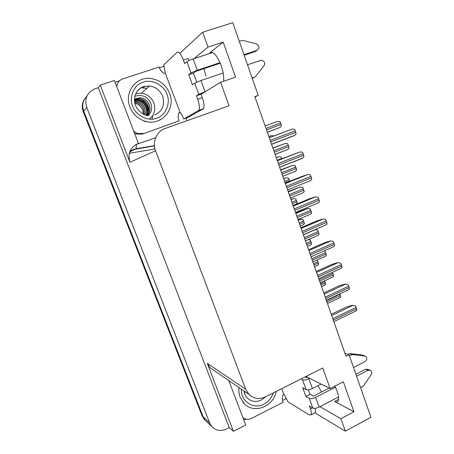 <?xml version="1.0" encoding="UTF-8"?>
<svg xmlns="http://www.w3.org/2000/svg" width="454" height="454" viewBox="0 0 454 454"><rect width="100%" height="100%" fill="white"/><g stroke="black" fill="none" stroke-linecap="round" stroke-linejoin="round"><path stroke-width="0.68" d="M317.919 385.724L321.659 391.944M202.024 93.609L220.599 82.27L229.003 105.776L165.245 128.442C156.698 131.251 152.033 141.954 155.574 150.768L245.676 389.237L248.934 394.373C253.775 398.811 259.319 399.628 265.562 396.83L322.766 367.995L330.132 388.613L305.928 376.479M330.132 388.613L343.337 381.791L353.938 411.744L334.604 401.45C336.357 402.363 337.572 402.136 338.241 400.786C339.036 398.828 338.65 395.587 337.089 391.064L334.978 386.11M254.966 96.969L258.23 95.391L232.771 22.7L202.7 32.206L208.006 47.057L223.164 42.148L209.89 52.692C213.38 51.206 217.131 55.462 221.143 65.461C223.237 71.59 224.066 76.845 223.629 81.226M286.508 398.374L282.558 400.388M245.835 419.121L243.849 420.132M155.654 137.732L135.65 144.661M186.112 118.119L187.054 120.69M115.078 82.236L119.561 80.772M159.388 67.777L164.206 66.205M245.676 389.237L207.285 363.365L233.418 431.3L245.705 425.001L228.759 380.543M138.385 143.396L114.408 80.494L100.249 85.102L129.923 162.254C127.517 153.52 130.247 147.266 138.112 143.492L138.385 143.396M207.285 363.365L210.094 367.746L213.891 370.351M98.274 87.718L229.23 427.589L226.444 429.007C220.695 431.561 215.769 430.687 211.666 426.38L209.691 423.026L86.725 107.405C84.245 98.569 87.026 92.355 95.068 88.763L98.274 87.718L100.249 85.102M202.7 32.206L179.79 53.322M205.395 420.461L204.011 419.076L202.098 415.83L83.286 111.786L83.746 111.202C81.754 105.345 82.81 100.3 86.913 96.066C82.81 100.3 81.754 105.345 83.746 111.202L203.114 416.795L83.746 111.202L86.725 107.405M206.848 421.783L205.032 420.052L203.114 416.795L205.032 420.052L206.848 421.783M319.911 406.688L340.897 418.713L345.341 431.147L370.946 417.271L349.052 354.744L344.909 353.184M345.341 431.147L314.923 412.851M233.418 431.3L229.23 427.589M208.006 47.057L194.057 58.617M353.938 411.744L340.897 418.713M258.23 95.391L254.836 96.6L345.999 356.282L349.052 354.744M223.164 42.148L235.547 77.146L220.599 82.27M205.94 76L203.914 68.656M143.402 87.043L144.139 87.117M130.156 150.91L131.064 150.756M83.286 111.786C81.538 106.883 82.1 102.405 84.977 98.353M154.996 148.963L129.345 153.287M268.853 136.523L271.39 135.61L273.802 135.911M265.142 125.951L277.451 121.4L279.823 121.485L280.623 122.989L281.435 126.121L280.078 127.432L267.372 132.307M269.245 137.63L291.979 129.146L294.459 129.248L295.293 130.809L296.11 134.038L294.232 135.661L271.583 144.304M204.379 92.389L201.077 94.199L196.423 95.811L197.694 99.307C199.425 104.42 199.845 108.08 198.943 110.288L183.705 118.976C182.576 115.997 181.362 113.772 180.045 112.297L165.341 73.259L163.735 64.843L177.026 52.329C178.848 51.433 180.97 53.992 183.393 60.013L184.687 63.571L186.923 61.687L191.015 72.958L197.246 70.251L220.042 62.652M243.968 54.679L257.055 50.32L255.182 51.552L244.161 55.229M191.015 72.958L188.739 74.706L192.405 84.779L194.721 83.156L198.778 94.319L196.423 95.811M220.269 63.197L195.765 71.374L193.432 73.134L188.739 74.706M193.432 73.134L196.707 82.146M183.393 60.013L188.115 58.475L188.881 60.581M201.077 94.199L202.348 97.695C204.067 102.797 204.459 106.457 203.528 108.676L187.973 117.461L183.705 118.976M116.723 86.555C117.268 82.736 119.3 80.171 122.818 78.86L159.144 67.027C160.046 69.956 161.823 72.124 164.473 73.542L165.341 73.259M134.463 133.113L136.716 134.134L142.533 134.043L179.063 120.86C177.866 118.108 177.826 115.401 178.95 112.74L179.807 112.439M142.533 134.043L179.063 120.86M143.515 133.453L137.658 133.538L133.76 131.268M180.278 112.552L178.802 113.086M198.778 94.319L205.917 91.43M252.135 77.986L255.262 76.811L264.018 65.785C265.272 62.981 264.455 61.114 261.566 60.189L247.492 64.746M223.169 72.986L200.957 80.506L194.721 83.156M253.4 77.855L252.345 78.587M212.637 52.533L193.143 58.912C190.147 59.939 188.069 60.864 186.923 61.687M239.281 41.297L242.515 40.338L256.414 43.856C259.575 45.922 259.79 48.079 257.055 50.32M276.282 157.686L278.824 156.817L281.094 156.959L281.951 158.684M283.642 178.649L286.185 177.826L288.455 178.002L289.845 181.299M290.929 199.414L293.273 198.648L295.747 198.846L297.262 203.165L295.531 204.51M298.153 219.98L300.491 219.242L302.971 219.492L304.469 223.771L302.733 225.065M272.888 148.015L285.14 143.498L287.513 143.617L288.313 145.127L289.107 148.208L287.819 149.44L275.147 154.451M280.555 169.864L292.546 165.415L295.128 165.54L296.706 170.08L294.901 171.555M288.148 191.492L300.077 187.059L302.665 187.241L304.225 191.736L302.421 193.16M295.668 212.909L307.534 208.494L310.127 208.727L311.677 213.181L309.861 214.549M277.275 160.512L299.64 152.022L302.341 152.113L303.176 153.679L303.976 156.857L302.086 158.418L279.647 167.271M285.226 183.161L301.445 176.617L307.659 174.563L310.144 174.75L311.489 177.792L311.762 179.438L309.861 180.942M293.091 205.577L309.168 198.886L315.15 196.94L317.868 197.149L318.702 198.721L319.468 201.792L317.562 203.239M300.883 227.76L316.813 220.928L322.788 219.061L325.512 219.327L326.341 220.899L327.096 223.924L325.178 225.309M143.192 82.151C151.761 78.803 164.07 85.187 167.01 94.347C170.84 103.183 165.665 115.475 156.902 118.142L156.704 118.216C148.293 121.706 135.752 115.571 132.67 106.259C128.675 97.287 134.078 84.733 142.993 82.219L143.192 82.151M147.357 115.645C149.882 112.569 150.524 109.051 149.281 105.095C147.618 100.947 144.678 98.512 140.462 97.797L134.486 99.006M147.391 115.651C149.951 112.558 150.609 109.022 149.355 105.039C147.698 100.89 144.758 98.45 140.536 97.724L134.486 98.983M146.931 115.566C148.861 112.626 149.264 109.431 148.14 105.969C147.238 103.501 145.689 101.577 143.509 100.192L139.384 98.722L134.469 99.409M146.965 115.571C148.923 112.62 149.338 109.403 148.214 105.913C146.568 101.798 143.646 99.381 139.452 98.66L134.475 99.375M134.469 99.914L138.391 99.585L142.488 101.038C144.661 102.411 146.194 104.324 147.09 106.775C148.1 109.811 147.879 112.7 146.432 115.441M134.469 99.948L138.317 99.642C142.482 100.351 145.382 102.746 147.017 106.832M134.492 100.612L137.273 100.544C141.404 101.248 144.287 103.626 145.916 107.677M145.802 115.259C146.807 112.774 146.869 110.231 145.984 107.621C144.355 103.569 141.478 101.191 137.341 100.487L134.486 100.561M134.554 101.384L136.24 101.441C140.343 102.133 143.209 104.494 144.826 108.512L145.416 112.796M144.894 108.455C143.277 104.437 140.417 102.076 136.308 101.378L134.549 101.327M134.668 102.269L135.224 102.32C139.299 103.007 142.142 105.345 143.748 109.335L144.213 114.663M134.662 102.201L135.286 102.258C139.367 102.95 142.21 105.288 143.822 109.278L144.27 114.686M134.872 103.285C138.618 104.159 141.222 106.446 142.692 110.146M143.356 114.255L142.76 110.089C141.279 106.355 138.64 104.062 134.855 103.217M169.654 93.569C176.01 108.949 161.669 126.025 145.876 121.451C138.351 119.317 133.039 114.527 129.935 107.065C124.055 92.991 135.457 76.834 149.922 78.4C159.303 79.546 165.88 84.603 169.654 93.569M149.343 119.118C154.417 114.964 155.926 109.584 153.878 102.979C151.483 97.326 147.329 94.08 141.404 93.24L135.667 93.944M152.215 119.141L152.646 115.651M146.88 88.365L141.081 87.718M142.76 100.601C146.438 103.353 148.384 107.013 148.594 111.576M137.397 99.511C143.526 101.503 146.892 105.759 147.493 112.274M134.895 96.259C142.567 94.154 147.976 96.753 151.12 104.057C152.351 108.824 151.318 112.723 148.021 115.753M273.336 392.909C271.441 398.147 268.348 401.875 264.069 404.088L263.893 404.179C253.843 410.058 240.16 400.95 241.477 389.26M276.248 391.439C273.609 406.597 253.951 414.326 244.218 403.634L240.2 397.324C239.048 394.254 238.662 391.007 239.042 387.591M244.224 392.341L245.58 392.074M300.968 378.982L302.523 379.788L306.058 389.526C307.613 390.099 309.73 389.776 312.403 388.545L321.109 384.09M353.518 367.507L365.056 361.605C367.144 359.874 367.326 358.058 365.595 356.157L352.31 354.568L349.909 353.672L351.941 353.831L362.059 354.869L364.522 355.771L362.059 354.869M306.058 389.526L302.682 387.693L305.86 396.41L309.974 394.293L313.419 396.194L329.11 388.102M308.34 389.782L309.974 394.293M305.86 396.41L309.265 398.34L312.772 407.987L309.333 405.961L310.44 408.992C311.404 411.727 311.688 413.645 311.291 414.757L309.344 415.001L288.012 401.796L284.227 394.566L283.114 394.736C282.099 397.341 282.121 399.838 283.171 402.233L251.533 418.401C248.378 419.865 245.501 419.609 242.896 417.629M315.014 408.316C315.581 410.331 315.7 411.767 315.354 412.624L314.202 413.231M281.769 388.658L283.869 394.35M305.139 376.882L306.711 377.671L307.506 377.274M312.772 407.987C314.344 408.634 316.461 408.339 319.117 407.102L338.559 396.938M360.589 387.699L363.348 386.167L371.117 374.783C372.059 373.046 371.871 371.588 370.56 370.407L368.069 370.282L356.572 376.224M335.472 387.137L315.609 397.403C312.942 398.635 310.825 398.947 309.265 398.34M355.891 374.283L365.584 369.289L368.069 370.282M369.579 370.016L368.063 369.414L365.584 369.289M309.662 378.352L308.862 378.755C306.178 379.981 304.061 380.327 302.523 379.788M347.929 354.324L349.909 353.672M349.461 355.919L352.31 354.568M354.358 354.733L351.941 353.831M308.079 239.672L310.127 239.939L311.359 242.748L311.614 244.184L309.872 245.427M316.813 260.142L317.215 260.199L317.982 261.674L318.685 264.398L316.937 265.596M324.57 280.788L325.694 284.431L323.963 285.583M303.363 234.826L315.144 229.73L317.522 230.002L318.322 231.523L319.054 234.417L317.227 235.728M314.622 229.815L314.923 229.724M324.077 250.966L324.843 251.073L325.637 252.6L326.358 255.443L324.525 256.703M332.368 272.36L333.594 276.27L331.761 277.479M339.944 293.817L340.761 296.893L338.968 298.062M308.589 249.723L324.377 242.754L330.347 240.955L333.077 241.278L333.911 242.856L334.643 245.824L332.725 247.158M316.222 271.464L331.874 264.359L337.833 262.628L340.568 263.008L341.397 264.586L342.117 267.508L340.188 268.785M323.781 292.983L339.291 285.748L345.239 284.091L347.98 284.516L348.814 286.105L349.518 288.977L347.616 290.202M345.239 284.091L347.98 284.516M331.261 314.293L346.635 306.927L352.576 305.332L355.323 305.814L356.157 307.403L356.844 310.23L354.994 311.41M352.576 305.332L355.323 305.814M334.604 401.45L338.599 399.355M209.89 52.692L211.388 52.204M209.691 423.026L202.098 415.83M155.574 150.768L129.923 162.254M133.238 149.604L154.451 145.836M129.691 152.107L135.888 148.736L154.439 145.643M136.274 144.673C136.387 146.738 136.257 148.089 135.888 148.736L130.173 150.876M268.87 136.563L271.39 135.61M266.532 129.901L281.128 124.447M266.016 128.437L280.623 122.989M265.147 125.974L277.451 121.4M270.726 141.858L295.815 132.318M270.192 140.337L295.293 130.809M269.279 137.732L291.979 129.146M197.694 99.307L202.348 97.695M198.392 110.884L202.961 109.272M205.021 91.736L200.957 80.506M197.246 70.251L193.143 58.912M277.184 160.245L281.86 158.418M276.321 157.793L278.824 156.817M285.067 182.707L289.703 180.84M284.584 181.333L289.221 179.466M283.699 178.819L286.185 177.826M292.393 203.579L296.99 201.672M291.916 202.217L296.513 200.31M291.014 199.647L293.471 198.631M299.651 224.253L304.208 222.307M299.175 222.903L303.737 220.956M298.255 220.275L300.696 219.237M274.341 152.158L288.812 146.574M273.83 150.705L288.313 145.127M272.945 148.18L285.14 143.498M282.076 174.194L296.422 168.479M281.571 172.753L295.923 167.049M280.663 170.165L292.751 165.375M289.737 196.009L303.953 190.169M289.238 194.584L303.465 188.751M288.307 191.934L300.287 187.037M297.319 217.608L311.416 211.649M296.825 216.2L310.928 210.242M295.872 213.482L307.75 208.488M278.83 164.95L303.692 155.172M278.302 163.44L303.176 153.679M277.366 160.767L299.861 151.971M286.854 187.797L311.489 177.792M286.332 186.305L310.979 176.317M285.367 183.564L307.659 174.563M294.794 210.412L319.202 200.186M294.271 208.936L318.702 198.721M293.284 206.122L315.377 196.923M302.648 232.794L326.84 222.347M302.137 231.33L326.341 220.899M301.127 228.453L323.021 219.055M134.662 97.332C135.78 92.083 138.771 88.53 143.634 86.663L149.559 85.976C155.796 86.884 160.166 90.335 162.68 96.31C165.057 105.01 162.418 111.247 154.757 115.021M145.342 113.511L144.412 113.54M143.152 99.982L142.488 101.038M265.584 396.813L261.493 399.991C256.232 402.431 251.527 401.807 247.385 398.13C245.58 396.314 244.439 393.924 243.957 390.962M310.44 408.992L312.579 407.874M319.117 407.102L315.609 397.403M312.403 388.545L308.862 378.755M306.836 244.729L311.359 242.748M306.371 243.389L310.894 241.409M313.958 265.017L318.447 262.997M313.493 263.689L317.982 261.674M321.012 285.112L325.461 283.058M320.552 283.795L325.007 281.747M304.827 238.997L318.804 232.913M304.339 237.601L318.322 231.523M312.261 260.176L326.12 253.973M311.773 258.791L325.637 252.6M319.622 281.145L333.361 274.835M319.139 279.777L332.89 273.473M326.914 301.916L340.534 295.486M326.437 300.559L340.069 294.141M310.423 254.944L334.405 244.286M309.917 253.497L333.911 242.856M308.885 250.557L330.586 240.966M318.123 276.872L341.89 266.004M317.618 275.436L341.397 264.586M316.563 272.434L338.077 262.656M325.739 298.573L349.296 287.507M325.246 297.16L348.814 286.105M324.167 294.096L345.488 284.13M333.281 320.059L356.634 308.794M332.793 318.657L356.157 307.403M331.692 315.536L352.826 305.394M211.666 426.38L204.011 419.076M248.934 394.373L210.094 367.746M267.338 132.21L280.078 127.432M271.549 144.196L294.754 135.337M137.658 133.538L136.716 134.134M203.528 108.676L198.943 110.288M293.057 205.469L296.161 204.181M300.287 226.058L303.437 224.713M275.113 154.36L287.819 149.44M282.814 176.288L295.486 171.226M290.435 198.006L303.079 192.802M297.989 219.515L310.598 214.169M279.613 167.168L302.693 158.066M287.598 189.908L310.553 180.561M295.497 212.421L318.339 202.825M303.317 234.707L326.046 224.872M146.784 115.532C140.916 113.96 135.854 107.581 135.309 104.846C134.424 102.059 134.265 99.278 134.821 96.492C136.16 91.487 139.128 88.161 143.731 86.527L149.559 85.976L141.404 93.24M145.076 121.99L145.876 121.451M242.964 402.715L244.218 403.634M315.354 412.624L311.291 414.757M307.443 246.46L310.644 245.052M314.543 266.668L317.783 265.204M321.568 286.69L324.86 285.169M305.463 240.813L318.044 235.325M312.868 261.907L325.422 256.277M320.206 282.802L332.731 277.031M327.47 303.499L339.967 297.586M311.064 256.765L333.679 246.692M318.731 278.608L341.232 268.297M326.324 300.23L348.706 289.692M333.838 321.642L356.112 310.871"/></g></svg>
